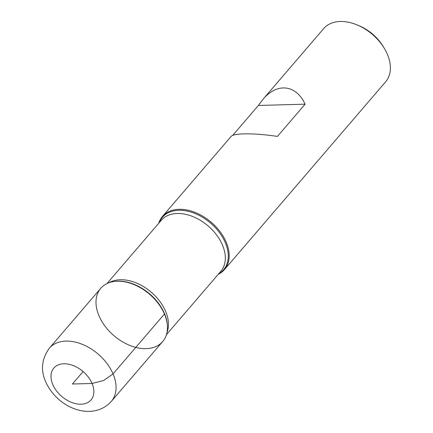<?xml version="1.0" encoding="UTF-8"?>
<svg xmlns="http://www.w3.org/2000/svg" width="433" height="433" viewBox="0 0 433 433"><rect width="100%" height="100%" fill="white"/><g stroke="black" fill="none" stroke-linecap="round" stroke-linejoin="round"><path stroke-width="0.65" d="M158.722 223.287A40.832 27.322 40.6 0 1 162.467 216.413A40.832 27.322 40.6 0 1 211.25 222.281A40.832 27.322 40.6 0 1 224.435 269.607A40.832 27.322 40.6 0 1 218.216 274.349M224.435 269.607L385.651 81.794A40.832 27.322 -139.4 0 0 387.378 54.293A40.832 27.322 -139.4 0 0 384.168 48.101A40.832 27.322 -139.4 0 0 357.209 24.957A40.832 27.322 -139.4 0 0 323.684 28.6L262.901 99.411L258.387 105.468L232.651 135.453M162.467 216.413L231.087 136.476C233.652 132.991 254.555 132.963 277.439 136.411L305.108 104.174C296.102 84.554 277.071 82.405 262.901 99.411M164.432 314.022A40.832 27.322 -139.4 0 0 114.501 281.434A40.832 27.322 -139.4 0 0 98.08 313.46A40.832 27.322 -139.4 0 0 138.273 347.959A40.832 27.322 -139.4 0 0 167.441 326.872A40.832 27.322 -139.4 0 0 164.432 314.022L113.045 373.89L103.622 380.51L92.05 383.465L72.425 384.006L83.104 371.568M357.209 24.957L359.276 25.823A35.934 24.042 40.6 0 1 382.999 46.19L384.168 48.101M305.108 104.174L258.387 105.468M100.737 288.335A40.832 27.322 40.6 0 1 149.515 294.196A40.832 27.322 40.6 0 1 162.705 341.523L111.319 401.391A40.832 27.322 40.6 0 0 98.129 354.064A40.832 27.322 40.6 0 0 49.346 348.202L100.737 288.335M159.192 222.741A40.296 26.96 40.6 0 1 210.562 223.082A40.296 26.96 40.6 0 1 218.681 273.808M167.441 326.872L167.419 326.19A40.296 26.96 -139.4 0 0 164.453 313.508A40.296 26.96 -139.4 0 0 115.183 281.347L114.501 281.434M109.089 282.7A39.203 26.229 40.6 0 1 151.236 292.199A39.203 26.229 40.6 0 1 167.008 332.42M166.451 334.655L220.77 271.372A39.203 26.229 -139.4 0 0 208.111 225.939A39.203 26.229 -139.4 0 0 161.276 220.31L106.956 283.593M52.799 384.553A24.502 16.394 -139.4 0 0 89.712 401.25A24.502 16.394 -139.4 0 0 74.768 366.221A24.502 16.394 -139.4 0 0 52.799 384.553M49.346 348.202C41.682 358.816 40.458 369.999 45.682 381.749C51.706 395.426 63.537 404.823 73.962 408.59C86.113 413.418 101.382 412.562 111.319 401.391"/></g></svg>
